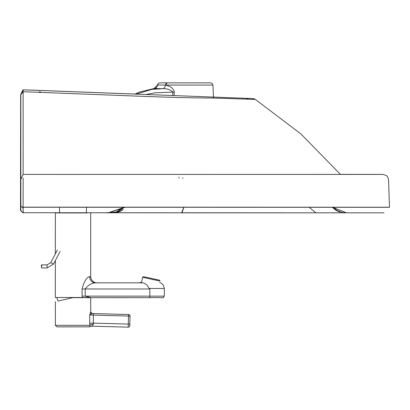 <?xml version="1.0" encoding="UTF-8"?>
<svg xmlns="http://www.w3.org/2000/svg" width="410" height="410" viewBox="0 0 410 410"><rect width="100%" height="100%" fill="white"/><g stroke="black" fill="none" stroke-linecap="round" stroke-linejoin="round"><path stroke-width="0.61" d="M108.399 212.785L105.36 212.805L116.317 212.011L123.261 207.275L120.099 210.463L117.475 211.678L114.831 212.308L107.64 212.79M108.778 212.785L315.1 212.81L112.043 212.78M110.951 212.78L114.759 212.544M124.389 207.275L117.588 212.072L108.568 212.826L125.081 207.275M247.532 98.39L23.093 89.81L248.552 98.426A3.844 3.844 -73.6 0 0 248.465 98.426L247.66 98.395M246.477 98.943A3.844 3.844 -73.6 0 1 248.229 98.431L246.477 98.943M40.636 90.482A3.844 3.511 -87.8 0 0 40.19 90.431L135.028 94.064M249.516 98.451L213.477 97.067L248.552 98.426M50.04 90.805L135.034 94.059L50.04 90.805M41.354 92.434A3.844 3.495 177 0 0 39.288 91.794M166.445 82.851L204.052 82.856L166.445 82.851M174.091 95.591L174.286 91.379L172.589 88.509L169.945 86.525L165.599 85.054A2.306 1.635 -90 0 1 167.234 82.851L210.443 82.856M210.581 82.856L212.062 83.358L212.933 85.06L165.599 85.054A21.668 9.845 -147.5 0 0 165.348 85.049A3.844 2.768 -88.6 0 1 162.719 88.704L151.936 89.365L136.228 94.141M159.838 82.851L159.874 82.851A2.306 2.306 -73.6 0 0 157.568 84.972A3.844 3.844 -73.6 0 1 154.114 88.493L157.568 84.972L165.348 85.049L167.218 82.846M174.327 92.24L172.897 92.132C170.273 89.616 166.885 88.473 162.719 88.704L154.114 88.493L139.246 92.147L134.967 94.095M183.06 178.042L182.378 178.042M39.288 91.83L39.293 92.352M22.97 90.072L22.97 89.775A3843.355 0.436 -177.8 0 1 46.192 90.656L39.888 90.451M213.477 97.067L252.642 98.584A5.381 5.381 -73.6 0 1 255.358 99.44L253.242 98.641M178.975 177.094L178.986 178.042M183.931 207.286L181.948 212.851L345.281 212.821M59.532 207.265L59.532 212.795L61.177 212.8L86.438 212.8L86.438 207.27M23.093 89.81L22.883 90.256L23.093 89.81L252.642 98.584L23.114 89.816L23.114 91.722L118.577 95.402C150.275 96.683 186.437 98.01 212.016 98.005L255.358 99.44L300.72 133.783L340.52 174.445M23.124 174.445L23.114 91.722L20.787 94.72L22.883 90.256M22.95 89.769L20.643 94.674L22.97 89.775L20.643 94.674L20.505 210.422L20.833 210.52L20.807 94.915M20.782 97.283L20.787 94.72M20.664 94.684L20.664 97.472M20.838 205.917L23.109 208.188L23.144 178.017M22.806 212.728L20.505 210.422L23.242 212.831L23.109 208.188M22.806 207.158L387.511 207.229C390.053 207.255 390.161 207.286 387.829 207.316L23.144 207.26L387.829 207.316C390.161 207.286 390.053 207.255 387.511 207.229L22.806 207.158M23.283 212.728L59.532 212.734L23.283 212.728M86.438 212.739L109.854 212.744L86.438 212.739M22.909 212.728L384.001 212.831L22.909 212.728M159.434 280.163L143.567 276.694M90.728 311.995L90.636 311.995A1.537 1.527 -88.5 0 0 92.122 313.532L90.728 311.995L90.723 297.67L72.872 297.655L58.123 301.032A16.605 16.605 0 0 1 56.77 297.501M90.636 311.995L89.718 314.962L92.122 313.532L128.535 314.516A1.537 1.537 -84.2 0 1 130.031 316.1L130.031 316.1A1.537 1.537 0 0 0 128.653 314.526L128.648 314.526A1.537 1.537 95.8 0 0 128.535 314.516L93.377 313.563L93.337 315.1L128.499 316.054L128.54 314.516L92.122 313.532M89.718 323.131L89.949 326.662L89.185 326.862L56.913 326.872L55.365 325.335L89.821 325.325A3.844 1.209 -6.4 0 1 93.495 324.11L93.337 323.131L89.718 323.131L89.718 314.962L93.337 315.1L93.337 323.131L128.279 324.079L128.192 327.154L91.942 326.17A3.844 3.844 -88.9 0 0 89.949 326.662L91.942 326.17L93.495 324.11M82.061 296.133L82.215 297.506L90.441 297.506L85.203 296.133L82.061 296.133L82.061 288.983C84.147 281.311 86.669 277.211 89.626 276.678A6.15 5.781 90 0 0 95.402 282.833L95.299 282.828M82.061 288.983L149.84 288.994L149.84 297.68L73.026 297.67L149.84 297.68C168.674 297.132 161.253 299.018 164.338 296.143L85.203 296.133L85.203 288.983C88.012 285.15 91.415 283.1 95.402 282.833L142.972 282.838L139.077 282.838L141.547 282.3M149.84 288.994L149.081 288.455C147.574 285.365 145.54 283.494 142.972 282.838M55.335 260.55L55.324 297.496L82.215 297.506M81.754 212.933L55.34 212.928L81.754 212.933M87.248 212.933L58.799 212.928L87.248 212.933M106.6 212.79L107.784 212.79M108.378 212.785L124.245 207.275M108.881 212.785L115.538 212.452M181.63 212.785L183.818 207.286M159.869 82.851L166.988 82.846M145.76 94.505L155.272 92.783L172.897 92.132L172.63 95.535M315.915 212.872L309.263 207.306M346.558 212.846L332.602 207.311M23.114 89.816L20.807 94.725M21.715 177.494L20.813 178.037M23.139 212.831L20.833 210.52M142.644 277.278L143.336 276.678L151.51 278.431L159.654 280.24L160.033 281.081L142.644 277.278L141.429 282.838M151.51 278.431L143.561 276.694M128.499 316.054L130.031 316.1L129.816 324.12L128.279 324.079L128.499 316.054M91.942 326.17L128.192 327.154A1.537 1.537 -84.2 0 0 129.77 325.658L130.031 316.1M96.806 282.833C98.282 283.207 91.169 283.079 90.697 276.678L89.626 276.678M96.729 282.828L139.082 282.838L96.729 282.828M149.081 288.455L164.338 288.455L163.165 284.842L161.32 283.161L159.721 282.5M41.318 265.311L41.702 267.95L41.702 264.875L41.318 265.301M41.702 267.95L47.078 267.95L47.078 264.875L41.702 264.875M60.116 251.458L53.469 264.096L50.748 262.661L57.395 250.023M108.163 212.785L108.957 212.78M115.425 212.467L113.585 212.641M115.251 212.57L115.041 212.59C117.895 212.406 120.601 211.391 123.159 209.541C121.083 211.273 118.449 212.283 115.251 212.57M212.933 85.06L213.518 98.026M157.568 84.972L158.306 83.456M158.537 83.271L158.931 83.045M159.285 82.922L159.587 82.866M252.867 98.6L249.741 98.461M332.346 207.311L336.297 210.514L339.895 212.103M346.271 212.821L342.432 212.482L337.22 210.566L333.145 207.311M20.838 179.385L23.15 174.388L382.781 174.419M340.433 174.342L382.996 174.388L386.568 175.618L388.198 177.889L388.567 180.456L389.5 207.275M55.36 301.673L55.365 325.335M129.816 324.12C130.062 326.099 129.519 327.113 128.192 327.154M164.338 296.143L164.338 288.455M90.697 276.678L90.707 212.933M55.335 253.944L55.34 212.928M53.469 264.096L47.078 267.95M50.748 262.661L47.078 264.875"/></g></svg>
